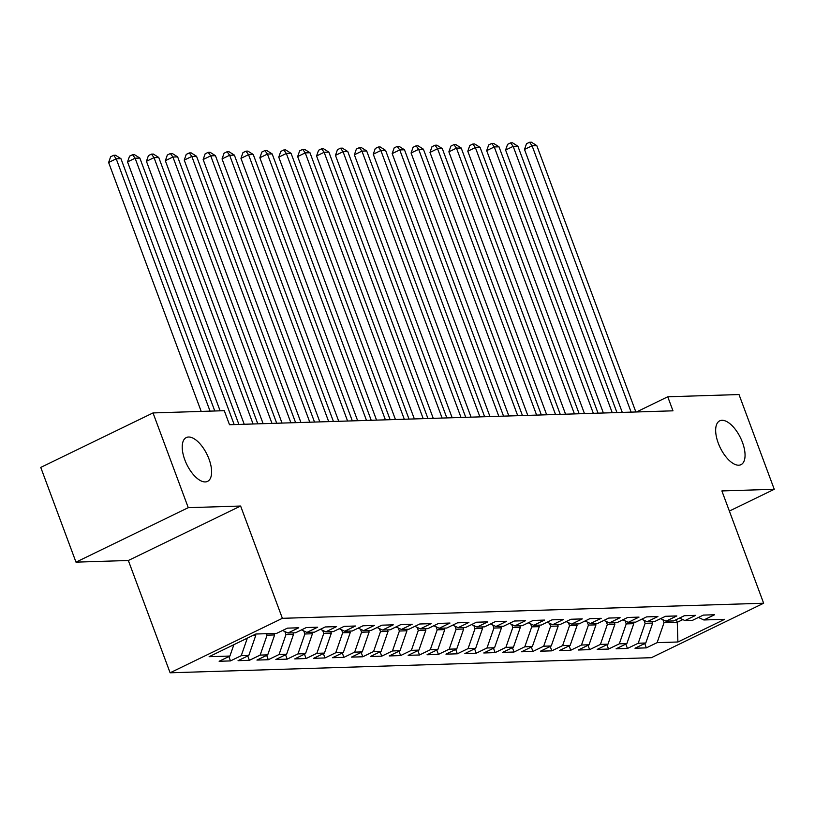 <?xml version="1.0" encoding="UTF-8"?>
<svg xmlns="http://www.w3.org/2000/svg" width="815" height="815" viewBox="0 0 815 815"><rect width="100%" height="100%" fill="white"/><g stroke="black" fill="none" stroke-linecap="round" stroke-linejoin="round"><path stroke-width="1.22" d="M718.26 443.126A24.358 11.288 -115.9 0 1 719.727 420.835A24.358 11.288 -115.9 0 1 742.455 442.372A24.358 11.288 -115.9 0 1 740.988 464.662A24.358 11.288 -115.9 0 1 718.26 443.126M184.822 459.854A24.358 11.288 -115.9 0 1 186.289 437.563A24.358 11.288 -115.9 0 1 209.017 459.1A24.358 11.288 -115.9 0 1 207.55 481.39A24.358 11.288 -115.9 0 1 184.822 459.854M170.111 672.793L651.379 657.695L763.645 603.232L282.377 618.32L170.111 672.793L128.342 560.496L240.619 506.034L188.265 507.674L75.989 562.146L128.342 560.496M75.989 562.146L40.75 467.403L153.026 412.93L188.265 507.674M676.267 619.624L677.265 622.303L677.907 641.996L724.637 619.318L703.844 619.971L714.623 614.744L703.274 615.101L692.505 620.327L684.946 620.572L695.715 615.345L684.376 615.702L673.598 620.928L666.038 621.162L676.817 615.936L665.468 616.293L654.7 621.519L647.141 621.753L657.909 616.527L646.57 616.884L635.792 622.11L628.233 622.344L639.011 617.118L627.662 617.475L616.894 622.701L609.335 622.935L620.103 617.709L608.764 618.065L597.986 623.292L590.427 623.536L601.205 618.31L589.856 618.656L579.088 623.883L571.529 624.127L582.297 618.901L570.958 619.257L560.18 624.484L552.621 624.718L563.399 619.492L552.05 619.848L541.282 625.074L533.723 625.309L544.491 620.083L533.153 620.439L522.374 625.665L514.815 625.9L525.593 620.673L514.245 621.03L503.476 626.256L495.917 626.491L506.686 621.264L495.347 621.621L484.568 626.847L477.009 627.092L487.788 621.865L476.439 622.222L465.671 627.448L458.112 627.682L468.88 622.456L457.541 622.813L446.763 628.039L439.204 628.273L449.982 623.047L438.633 623.404L427.865 628.63L420.306 628.864L431.074 623.638L419.735 623.995L408.957 629.221L401.398 629.455L412.176 624.229L400.827 624.585L390.059 629.812L382.5 630.056L393.268 624.83L381.929 625.176L371.151 630.403L363.592 630.647L374.37 625.421L363.021 625.777L352.253 631.004L344.694 631.238L355.462 626.012L344.124 626.368L333.345 631.594L325.786 631.829L336.564 626.603L325.216 626.959L314.447 632.185L306.888 632.42L317.656 627.193L306.318 627.55L295.539 632.776L287.98 633.011L298.759 627.784L287.41 628.141L276.642 633.367L255.849 634.019L209.119 656.696L229.912 656.044L219.133 661.271L230.482 660.914L241.25 655.688L248.809 655.454L238.041 660.68L249.38 660.323L260.158 655.097L267.717 654.852L256.939 660.079L268.288 659.732L279.056 654.506L286.615 654.262L275.847 659.488L287.186 659.131L297.964 653.905L305.523 653.671L294.745 658.897L306.094 658.54L316.862 653.314L324.421 653.08L313.653 658.306L324.991 657.95L335.77 652.723L343.329 652.489L332.551 657.715L343.899 657.359L354.668 652.132L362.227 651.898L351.459 657.124L362.797 656.768L373.576 651.542L381.135 651.297L370.356 656.523L381.705 656.167L392.473 650.941L400.033 650.706L389.264 655.932L400.603 655.576L411.381 650.35L418.941 650.115L408.162 655.341L419.511 654.985L430.279 649.759L437.838 649.524L427.07 654.751L438.409 654.394L449.187 649.168L456.746 648.934L445.968 654.16L457.317 653.803L468.085 648.577L475.644 648.332L464.876 653.559L476.215 653.212L486.993 647.986L494.552 647.742L483.774 652.968L495.123 652.611L505.891 647.385L513.45 647.151L502.682 652.377L514.02 652.02L524.799 646.794L532.358 646.56L521.58 651.786L532.928 651.43L543.697 646.203L551.256 645.969L540.488 651.195L551.826 650.839L562.605 645.612L570.164 645.368L559.385 650.594L570.734 650.248L581.502 645.022L589.062 644.777L578.293 650.003L589.632 649.647L600.411 644.42L607.97 644.186L597.191 649.412L608.54 649.056L619.308 643.83L626.867 643.595L616.099 648.822L627.438 648.465L638.216 643.239L645.775 643.004L634.997 648.231L646.346 647.874L644.726 643.514M677.907 641.996L657.114 642.648L646.346 647.874M153.026 412.93L224.288 410.689L229.504 424.727L672.976 410.821L667.75 396.783L636.464 411.972M652.143 621.601L652.693 623.078L645.134 623.312L644.003 620.286M645.775 643.004L652.693 623.078M638.216 643.239L645.134 623.312M703.844 619.971L698.455 617.444M633.235 622.191L633.785 623.669L626.226 623.903L625.095 620.877M626.867 643.595L633.785 623.669M619.308 643.83L626.226 623.903M684.946 620.572L679.547 618.035M614.337 622.782L614.887 624.259L607.328 624.504L606.197 621.468M607.97 644.186L614.887 624.259M600.411 644.42L607.328 624.504M666.038 621.162L660.649 618.626M595.429 623.373L595.979 624.85L588.42 625.095L587.289 622.059M589.062 644.777L595.979 624.85M581.502 645.022L588.42 625.095M647.141 621.753L641.741 619.227M576.531 623.964L577.081 625.451L569.522 625.686L568.391 622.65M570.164 645.368L577.081 625.451M562.605 645.612L569.522 625.686M628.233 622.344L622.843 619.818M557.623 624.565L558.173 626.042L550.614 626.277L549.483 623.241M551.256 645.969L558.173 626.042M543.697 646.203L550.614 626.277M609.335 622.935L603.935 620.409M538.725 625.156L539.275 626.633L531.716 626.867L530.585 623.842M532.358 646.56L539.275 626.633M524.799 646.794L531.716 626.867M590.427 623.536L585.038 620.999M519.817 625.747L520.367 627.224L512.808 627.468L511.677 624.433M513.45 647.151L520.367 627.224M505.891 647.385L512.808 627.468M571.529 624.127L566.13 621.59M500.919 626.338L501.47 627.815L493.91 628.059L492.78 625.024M494.552 647.742L501.47 627.815M486.993 647.986L493.91 628.059M552.621 624.718L547.232 622.181M482.011 626.929L482.562 628.416L475.002 628.65L473.872 625.614M475.644 648.332L482.562 628.416M468.085 648.577L475.002 628.65M533.723 625.309L528.324 622.782M463.114 627.519L463.664 629.007L456.105 629.241L454.974 626.205M456.746 648.934L463.664 629.007M449.187 649.168L456.105 629.241M514.815 625.9L509.426 623.373M444.206 628.12L444.756 629.598L437.197 629.832L436.066 626.806M437.838 649.524L444.756 629.598M430.279 649.759L437.197 629.832M495.917 626.491L490.518 623.964M425.308 628.711L425.858 630.189L418.299 630.423L417.168 627.397M418.941 650.115L425.858 630.189M411.381 650.35L418.299 630.423M477.009 627.092L471.62 624.555M406.4 629.302L406.95 630.779L399.391 631.024L398.26 627.988M400.033 650.706L406.95 630.779M392.473 650.941L399.391 631.024M458.112 627.682L452.712 625.146M387.502 629.893L388.052 631.38L380.493 631.615L379.362 628.579M381.135 651.297L388.052 631.38M373.576 651.542L380.493 631.615M439.204 628.273L433.814 625.747M368.594 630.484L369.144 631.971L361.585 632.206L360.454 629.17M362.227 651.898L369.144 631.971M354.668 652.132L361.585 632.206M420.306 628.864L414.906 626.338M349.696 631.085L350.246 632.562L342.687 632.797L341.556 629.771M343.329 652.489L350.246 632.562M335.77 652.723L342.687 632.797M401.398 629.455L396.009 626.929M330.788 631.676L331.338 633.153L323.779 633.387L322.648 630.362M324.421 653.08L331.338 633.153M316.862 653.314L323.779 633.387M382.5 630.056L377.101 627.519M311.89 632.267L312.44 633.744L304.881 633.989L303.751 630.953M305.523 653.671L312.44 633.744M297.964 653.905L304.881 633.989M363.592 630.647L358.203 628.11M292.982 632.858L293.532 634.335L285.973 634.579L284.843 631.543M286.615 654.262L293.532 634.335M279.056 654.506L285.973 634.579M344.694 631.238L339.295 628.711M274.085 633.449L274.635 634.936L267.076 635.17L266.525 633.693M267.717 654.852L274.635 634.936M260.158 655.097L267.076 635.17M325.786 631.829L320.397 629.302M255.278 634.304L255.727 635.527L252.548 635.629M248.809 655.454L255.727 635.527M241.25 655.688L247.342 638.155M306.888 632.42L301.489 629.893M229.912 656.044L233.854 644.696M287.98 633.011L282.591 630.484M729.374 511.066L774.25 489.295L739.011 394.552L667.75 396.783M240.619 506.034L282.377 618.32M774.25 489.295L721.886 490.936L763.645 603.232M662.901 619.685L664.031 622.721L677.265 622.303L682.858 619.594M657.114 642.648L664.031 622.721M230.482 660.914L228.862 656.554M249.38 660.323L247.76 655.963M268.288 659.732L266.668 655.372M287.186 659.131L285.566 654.771M306.094 658.54L304.474 654.18M324.991 657.95L323.372 653.589M343.899 657.359L342.28 652.998M362.797 656.768L361.177 652.408M381.705 656.167L380.085 651.806M400.603 655.576L398.983 651.216M419.511 654.985L417.891 650.625M438.409 654.394L436.789 650.034M457.317 653.803L455.697 649.443M476.215 653.212L474.595 648.852M495.123 652.611L493.503 648.251M514.02 652.02L512.401 647.66M532.928 651.43L531.309 647.069M551.826 650.839L550.207 646.478M570.734 650.248L569.115 645.888M589.632 649.647L588.012 645.286M608.54 649.056L606.92 644.696M627.438 648.465L625.818 644.105M210.056 411.137L116.219 158.813L120.946 158.66L214.783 410.994M201.203 411.422L108.629 162.491L116.219 158.813L113.662 155.308L115.547 155.247L120.946 158.66M108.629 162.491L110.626 156.786L113.662 155.308M234.18 424.584L135.117 158.222L139.844 158.069L238.907 424.432M220.111 410.821L127.537 161.9L135.117 158.222L132.56 154.718L134.455 154.656L139.844 158.069M127.537 161.9L129.534 156.185L132.56 154.718M253.078 423.994L154.025 157.631L158.752 157.478L257.805 423.841M244.225 424.269L146.435 161.309L154.025 157.631L151.468 154.127L153.352 154.066L158.752 157.478M146.435 161.309L148.432 155.594L151.468 154.127M271.986 423.393L172.923 157.03L177.65 156.888L276.713 423.25M263.133 423.678L165.343 160.718L172.923 157.03L170.366 153.536L172.26 153.475L177.65 156.888M165.343 160.718L167.34 155.003L170.366 153.536M290.884 422.802L191.831 156.439L196.558 156.297L295.611 422.659M282.031 423.087L184.241 160.117L191.831 156.439L189.274 152.935L191.158 152.884L196.558 156.297M184.241 160.117L186.238 154.412L189.274 152.935M309.792 422.211L210.728 155.848L215.455 155.696L314.519 422.068M300.939 422.486L203.149 159.526L210.728 155.848L208.171 152.344L210.066 152.283L215.455 155.696M203.149 159.526L205.146 153.821L208.171 152.344M328.69 421.62L229.636 155.258L234.363 155.105L333.416 421.467M319.837 421.895L222.047 158.935L229.636 155.258L227.079 151.753L228.964 151.692L234.363 155.105M222.047 158.935L224.043 153.23L227.079 151.753M347.598 421.029L248.534 154.667L253.261 154.514L352.325 420.876M338.745 421.304L240.955 158.344L248.534 154.667L245.977 151.162L247.872 151.101L253.261 154.514M240.955 158.344L242.952 152.629L245.977 151.162M366.495 420.438L267.442 154.066L272.169 153.923L371.222 420.285M357.642 420.713L259.853 157.753L267.442 154.066L264.885 150.571L266.77 150.51L272.169 153.923M259.853 157.753L261.849 152.038L264.885 150.571M385.403 419.837L286.34 153.475L291.067 153.332L390.13 419.694M376.55 420.122L278.761 157.163L286.34 153.475L283.783 149.98L285.678 149.919L291.067 153.332M278.761 157.163L280.757 151.447L283.783 149.98M404.301 419.246L305.248 152.884L309.975 152.741L409.028 419.104M395.448 419.521L297.658 156.562L305.248 152.884L302.691 149.379L304.576 149.328L309.975 152.741M297.658 156.562L299.655 150.857L302.691 149.379M423.209 418.655L324.146 152.293L328.873 152.14L427.936 418.503M414.356 418.93L316.566 155.971L324.146 152.293L321.589 148.788L323.484 148.727L328.873 152.14M316.566 155.971L318.563 150.266L321.589 148.788M442.107 418.064L343.054 151.702L347.781 151.549L446.834 417.912M433.254 418.339L335.464 155.38L343.054 151.702L340.497 148.198L342.382 148.136L347.781 151.549M335.464 155.38L337.461 149.665L340.497 148.198M461.015 417.474L361.952 151.111L366.679 150.958L465.742 417.321M452.162 417.749L354.372 154.789L361.952 151.111L359.395 147.607L361.289 147.546L366.679 150.958M354.372 154.789L356.369 149.074L359.395 147.607M479.913 416.873L380.86 150.51L385.587 150.368L484.64 416.73M471.06 417.158L373.27 154.198L380.86 150.51L378.303 147.016L380.187 146.955L385.587 150.368M373.27 154.198L375.267 148.483L378.303 147.016M498.821 416.282L399.757 149.919L404.485 149.777L503.548 416.139M489.968 416.567L392.178 153.597L399.757 149.919L397.2 146.415L399.095 146.364L404.485 149.777M392.178 153.597L394.175 147.892L397.2 146.415M517.719 415.691L418.666 149.328L423.393 149.176L522.446 415.548M508.866 415.966L411.076 153.006L418.666 149.328L416.108 145.824L417.993 145.763L423.393 149.176M411.076 153.006L413.073 147.301L416.108 145.824M536.627 415.1L437.563 148.738L442.29 148.585L541.354 414.947M527.774 415.375L429.984 152.415L437.563 148.738L435.006 145.233L436.901 145.172L442.29 148.585M429.984 152.415L431.981 146.71L435.006 145.233M555.524 414.509L456.471 148.147L461.198 147.994L560.251 414.356M546.671 414.784L448.882 151.824L456.471 148.147L453.914 144.642L455.799 144.581L461.198 147.994M448.882 151.824L450.878 146.109L453.914 144.642M574.432 413.918L475.369 147.546L480.096 147.403L579.159 413.765M565.579 414.193L467.79 151.233L475.369 147.546L472.812 144.051L474.707 143.99L480.096 147.403M467.79 151.233L469.786 145.518L472.812 144.051M593.33 413.317L494.277 146.955L499.004 146.812L598.057 413.174M584.477 413.602L486.687 150.643L494.277 146.955L491.72 143.45L493.605 143.399L499.004 146.812M486.687 150.643L488.684 144.927L491.72 143.45M612.238 412.726L513.175 146.364L517.902 146.221L616.965 412.584M603.385 413.001L505.595 150.042L513.175 146.364L510.618 142.859L512.513 142.798L517.902 146.221M505.595 150.042L507.592 144.337L510.618 142.859M631.136 412.135L532.083 145.773L536.81 145.62L635.863 411.983M622.283 412.41L524.493 149.451L532.083 145.773L529.526 142.268L531.411 142.207L536.81 145.62M524.493 149.451L526.49 143.746L529.526 142.268"/></g></svg>
